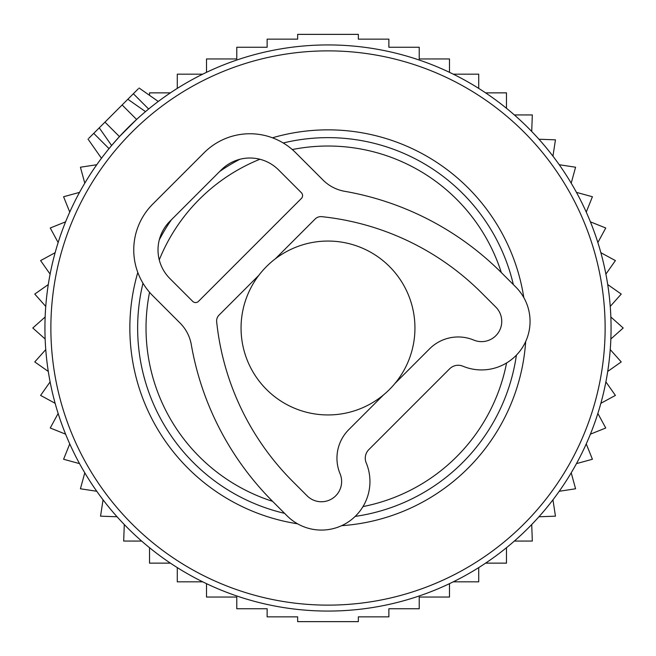 <?xml version="1.0" encoding="UTF-8"?>
<svg xmlns="http://www.w3.org/2000/svg" width="656" height="656" viewBox="0 0 656 656"><rect width="100%" height="100%" fill="white"/><g stroke="black" fill="none" stroke-linecap="round" stroke-linejoin="round"><path stroke-width="0.98" d="M88.781 138.309L127.838 99.245L138.441 106.674M138.309 88.781L127.838 99.245L145.501 111.61L142.844 113.882M407.696 56.383A283.072 283.072 0 0 0 56.383 248.304A283.072 283.072 0 0 0 248.304 599.617A283.072 283.072 0 0 0 599.617 407.696A283.072 283.072 0 0 0 407.696 56.383M501.323 272.568A181.974 181.974 0 0 0 292.305 149.56M259.883 159.26A181.974 181.974 0 0 0 159.26 259.883M149.56 292.305A181.974 181.974 0 0 0 272.568 501.323M362.965 506.58A181.974 181.974 0 0 0 506.58 362.965M99.245 127.838L111.61 145.501L119.449 136.604L136.604 119.449L122.123 104.968M414.945 328A86.945 86.945 0 0 0 328 241.055A86.945 86.945 0 0 0 241.055 328A86.945 86.945 0 0 0 328 414.945A86.945 86.945 0 0 0 414.945 328M170.396 563.135L149.519 563.135L149.519 547.711M141.639 541.061L123.681 541.061L124.287 524.538M117.071 516.772L100.548 516.165L103.049 499.823M96.768 491.278L80.426 488.777L84.788 472.828M79.532 463.62L63.583 459.257L69.749 443.915M65.592 434.165L50.25 427.999L58.138 413.469M55.129 403.301L40.598 395.412L50.11 381.882M48.282 371.435L34.76 361.932L45.756 349.582M45.149 338.996L32.8 328L45.149 317.004M45.756 306.418L34.76 294.068L48.282 284.565M50.11 274.118L40.598 260.588L55.129 252.699M58.138 242.531L50.25 228.001L65.592 221.835M69.749 212.085L63.583 196.743L79.532 192.38M84.788 183.172L80.426 167.223L96.768 164.722M177.284 88.388L177.284 74.169L202.704 74.169M206.517 72.324L206.517 58.95L236.775 58.95L236.775 47.248L267.131 47.248L267.131 39.147L297.652 39.147L297.652 34.366L358.348 34.366L358.348 39.147L388.869 39.147L388.869 47.248L419.225 47.248L419.225 58.95L449.483 58.95L449.483 72.324M453.296 74.169L478.716 74.169L478.716 88.388M202.704 581.831L177.284 581.831L177.284 567.612M449.483 583.676L449.483 597.05L419.225 597.05L419.225 608.752L388.869 608.752L388.869 616.853L358.348 616.853L358.348 621.634L297.652 621.634L297.652 616.853L267.131 616.853L267.131 608.752L236.775 608.752L236.775 597.05L206.517 597.05L206.517 583.676M453.296 581.831L478.716 581.831L478.716 567.612M485.604 563.135L506.481 563.135L506.481 547.711M514.361 541.061L532.319 541.061L531.713 524.538M538.929 516.772L555.452 516.165L552.951 499.823M559.232 491.278L575.574 488.777L571.212 472.828M576.468 463.62L592.417 459.257L586.251 443.915M590.408 434.165L605.75 427.999L597.862 413.469M600.871 403.301L615.402 395.412L605.89 381.882M607.718 371.435L621.24 361.932L610.244 349.582M610.851 338.996L623.2 328L610.851 317.004M610.244 306.418L621.24 294.068L607.718 284.565M605.89 274.118L615.402 260.588L600.871 252.699M597.862 242.531L605.75 228.001L590.408 221.835M586.251 212.085L592.417 196.743L576.468 192.38M571.212 183.172L575.574 167.223L559.232 164.722M552.951 156.177L555.452 139.835L538.929 139.228M531.713 131.462L532.319 114.939L514.361 114.939M506.481 108.289L506.481 92.865L485.604 92.865M170.396 92.865L149.519 92.865L149.519 95.333M191.003 343.154A40.442 40.442 0 0 0 180.047 323.023L152.7 295.667A64.698 64.698 0 0 1 152.7 204.172L204.172 152.7A64.698 64.698 0 0 1 295.667 152.7L323.023 180.047A40.442 40.442 0 0 0 343.154 191.003M474.395 340.325A20.221 20.221 0 0 0 495.829 307.106L481.529 292.814A264.876 264.876 0 0 0 321.727 216.66A8.192 8.192 0 0 0 315.167 218.989L275.307 258.849M258.849 275.307L218.989 315.167A8.192 8.192 0 0 0 216.66 321.727A264.876 264.876 0 0 0 292.814 481.529L307.106 495.829A20.221 20.221 0 0 0 340.325 474.395M198.448 301.391L301.391 198.448A4.043 4.043 0 0 0 301.391 192.733L278.513 169.855A40.442 40.442 0 0 0 221.326 169.855L169.855 221.326A40.442 40.442 0 0 0 169.855 278.513L192.733 301.391A4.043 4.043 0 0 0 198.448 301.391M343.145 191.035A293.183 293.183 0 0 1 501.545 272.798L515.846 287.09A48.528 48.528 0 0 1 463.062 366.278A12.128 12.128 0 0 0 449.622 368.828L368.828 449.622A12.128 12.128 0 0 0 366.286 463.054A48.528 48.528 0 0 1 287.09 515.846L272.798 501.545A293.183 293.183 0 0 1 191.035 343.145M394.961 383.457L429.606 348.812A40.442 40.442 0 0 1 473.435 339.947L474.378 340.341M340.341 474.378L339.931 473.443A40.442 40.442 0 0 1 348.812 429.606L383.457 394.961M406.023 62.082A277.127 277.127 0 0 0 62.082 249.977A277.127 277.127 0 0 0 249.977 593.918A277.127 277.127 0 0 0 593.918 406.023A277.127 277.127 0 0 0 406.023 62.082M297.562 523.8A198.145 198.145 0 0 1 137.801 272.453M272.453 137.801A198.145 198.145 0 0 1 523.8 297.562M513.345 284.589A190.355 190.355 0 0 0 283.228 142.983M239.842 159.285A190.355 190.355 0 0 0 219.785 171.388M171.388 219.785A190.355 190.355 0 0 0 159.285 239.842M142.983 283.228A190.355 190.355 0 0 0 284.589 513.345M525.686 341.538A198.145 198.145 0 0 1 341.538 525.686M355.142 516.411A190.355 190.355 0 0 0 516.411 355.142M93.734 133.357L109.011 148.633M133.357 93.734L148.633 109.011M104.968 122.123L119.449 136.604M88.011 139.072L101.459 158.276M139.072 88.011L158.276 101.459"/></g></svg>
